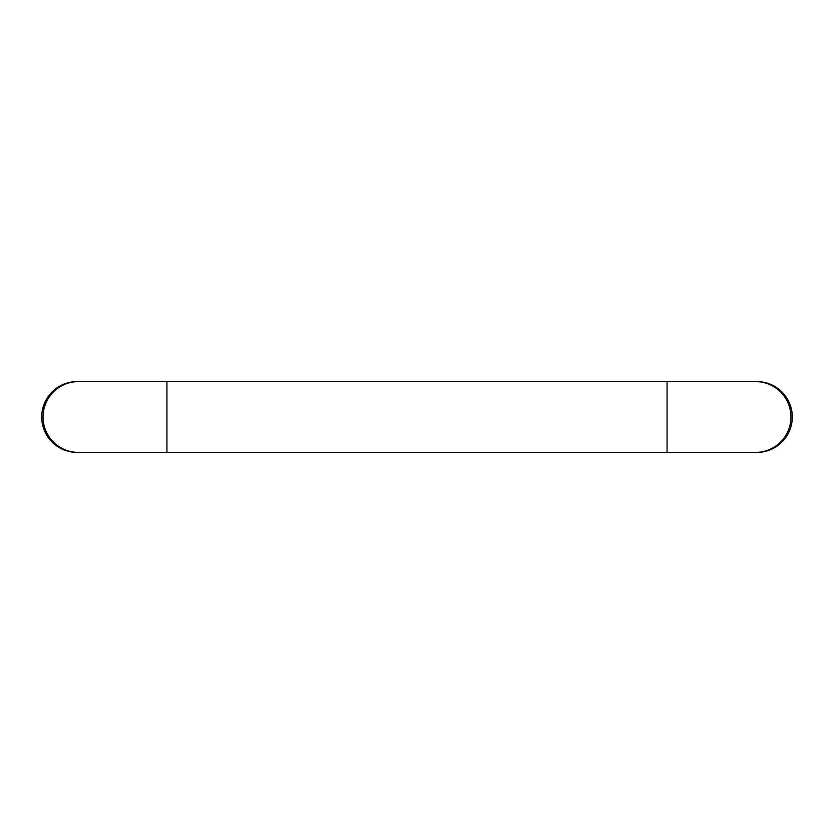 <?xml version="1.0" encoding="UTF-8"?>
<svg xmlns="http://www.w3.org/2000/svg" width="834" height="834" viewBox="0 0 834 834"><rect width="100%" height="100%" fill="white"/><g stroke="black" fill="none" stroke-linecap="round" stroke-linejoin="round"><path stroke-width="1.25" d="M166.936 452.403L166.936 381.597L756.886 381.597A35.414 35.403 0 0 1 792.3 417A35.414 35.403 0 0 1 756.886 452.403L78.438 452.403A35.403 35.403 -90 0 1 43.034 417A35.403 35.403 -90 0 1 78.438 381.597L77.114 381.597A35.414 35.403 0 0 0 41.7 417A35.414 35.403 0 0 0 77.114 452.403L78.438 452.403M756.824 452.403L755.5 452.403M78.5 452.403L77.176 452.403M166.936 381.597L78.438 381.597M78.5 381.597L77.176 381.597M756.824 381.597L755.5 381.597M755.562 381.597A35.403 35.403 90 0 1 790.966 417A35.403 35.403 90 0 1 755.562 452.403M667.064 381.597L667.064 452.403"/></g></svg>
